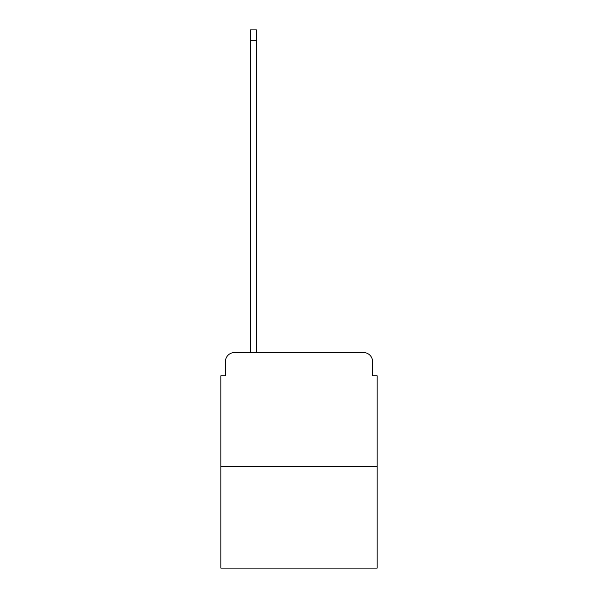 <?xml version="1.0" encoding="UTF-8"?>
<svg xmlns="http://www.w3.org/2000/svg" width="598" height="598" viewBox="0 0 598 598"><rect width="100%" height="100%" fill="white"/><g stroke="black" fill="none" stroke-linecap="round" stroke-linejoin="round"><path stroke-width="0.9" d="M225.401 361.663L225.401 375.791L225.401 361.663A9.112 9.112 0 0 1 234.513 352.543L250.465 352.543L250.465 29.9L256.393 29.9L256.393 352.543L363.487 352.543L234.513 352.543M377.159 466.477L220.841 466.477L220.841 568.1L377.159 568.1L377.159 375.791L372.599 375.791L372.599 361.663A9.112 9.112 0 0 0 363.487 352.543M220.841 466.477L220.841 375.791L225.401 375.791M372.599 375.791L372.599 361.663M250.465 40.38L256.393 40.38"/></g></svg>
